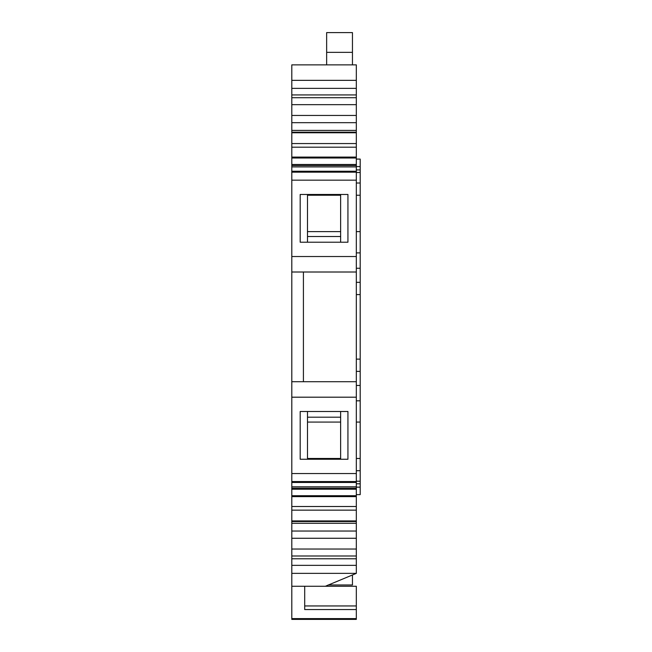 <?xml version="1.0" encoding="UTF-8"?>
<svg xmlns="http://www.w3.org/2000/svg" width="652" height="652" viewBox="0 0 652 652"><rect width="100%" height="100%" fill="white"/><g stroke="black" fill="none" stroke-linecap="round" stroke-linejoin="round"><path stroke-width="0.98" d="M356.326 359.122L360.197 359.122L360.197 483.792L356.326 483.792M356.326 282.332L360.197 282.332L360.197 294.59L356.326 294.59M356.326 159.08L360.197 159.08L360.197 172.503L356.326 172.503M360.197 169.919L356.326 169.919M360.197 483.792L360.197 487.15L356.326 487.15M360.197 487.15L360.197 494.632L356.326 494.632M360.197 166.562L356.326 166.562M360.197 359.122L360.197 294.59M356.326 400.817L360.197 400.817M356.326 470.703L360.197 470.703M356.326 481.209L360.197 481.209M303.416 272.006L303.416 381.705M356.326 80.351L291.803 80.351L291.803 64.866L356.326 64.866L356.326 158.004L291.803 158.004L291.803 506.514L356.326 506.514L356.326 531.038L291.803 531.038L291.803 618.609L356.326 618.609L356.326 619.4L291.803 619.4L291.803 618.609M356.326 531.038L356.326 573.361L325.356 586.262L291.803 586.262M304.704 605.952L356.326 605.952L356.326 586.262L325.356 586.262M356.326 605.952L356.326 618.609M291.803 80.351L291.803 143.562L356.326 143.562M356.326 122.674L291.803 122.674L356.326 122.674M356.326 147.197L291.803 147.197L291.803 157.083L356.326 157.083M356.326 158.004L356.326 164.483L291.803 164.483M356.326 164.483L356.326 180.164L291.803 180.164M300.189 242.218L347.94 242.218L347.94 194.467L300.189 194.467L300.189 242.218M356.326 180.164L356.326 256.521L291.803 256.521M356.326 256.521L356.326 272.006L291.803 272.006M291.803 397.19L356.326 397.19L356.326 381.705L291.803 381.705M300.189 411.493L300.189 459.244L347.94 459.244L347.94 411.493L300.189 411.493M356.326 397.19L356.326 473.539L291.803 473.539M356.326 473.539L356.326 489.228L291.803 489.228M356.326 489.228L356.326 506.514M356.326 510.149L291.803 510.149L291.803 520.932L356.326 520.932M356.326 521.535L291.803 521.535L291.803 531.038M356.326 573.361L291.803 573.361M356.326 609.563L304.704 609.563L304.704 586.262M356.326 381.705L356.326 272.006M291.803 521.535L291.803 520.932M291.803 510.149L291.803 506.514M291.803 158.004L291.803 157.083M291.803 147.197L291.803 143.562M307.491 459.244L307.491 417.198L340.637 417.198L340.637 459.244M307.491 242.218L307.491 236.513L340.637 236.513L340.637 242.218M340.637 194.467L340.637 236.513M307.491 236.513L307.491 194.467M340.637 411.493L340.637 417.198M307.491 417.198L307.491 411.493M360.197 282.332L360.197 172.503M356.326 252.886L360.197 252.886M356.326 183.008L360.197 183.008M352.455 64.866L352.455 32.6L326.644 32.6L326.644 52.356L352.455 52.356M326.644 64.866L326.644 52.356M352.455 584.974L328.16 584.974L352.455 584.974L352.455 574.958M356.326 385.454L360.197 385.454M307.491 422.08L340.637 422.08M356.326 422.08L360.197 422.08M307.491 458.478L340.637 458.478M356.326 458.478L360.197 458.478M356.326 88.362L291.803 88.362M356.326 94.931L291.803 94.931M356.326 97.718L291.803 97.718M356.326 104.67L291.803 104.67M356.326 115.445L291.803 115.445M356.326 130.408L291.803 130.408M356.326 132.78L291.803 132.78M356.326 166.912L291.803 166.912M356.326 172.152L291.803 172.152M356.326 481.559L291.803 481.559M356.326 486.791L291.803 486.791M356.326 496.628L291.803 496.628M356.326 523.303L291.803 523.303M356.326 538.267L291.803 538.267M356.326 549.041L291.803 549.041M356.326 555.993L291.803 555.993M356.326 558.78L291.803 558.78M356.326 565.341L291.803 565.341M356.326 268.257L360.197 268.257M307.491 231.631L340.637 231.631M356.326 231.631L360.197 231.631M307.491 195.233L340.637 195.233M356.326 195.233L360.197 195.233M356.326 371.379L360.197 371.379M356.326 165.535L291.803 165.535M356.326 171.248L291.803 171.248M356.326 482.464L291.803 482.464M356.326 488.177L291.803 488.177M356.326 495.707L291.803 495.707M356.326 132.169L291.803 132.169"/></g></svg>

